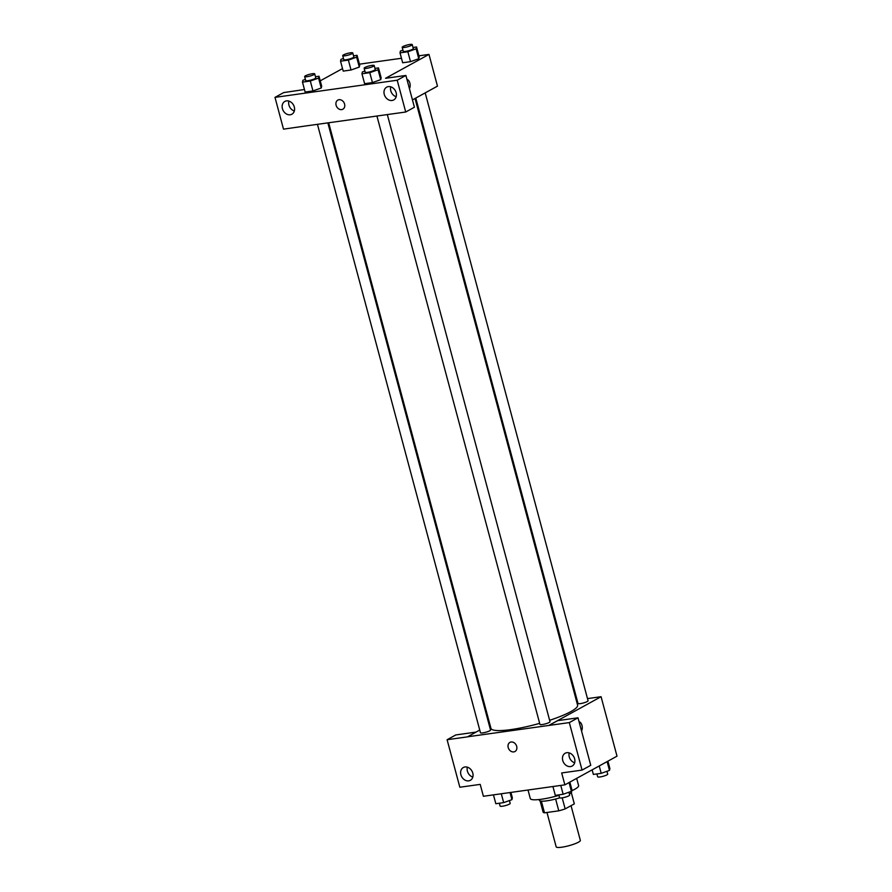 <?xml version="1.0" encoding="UTF-8"?>
<svg xmlns="http://www.w3.org/2000/svg" width="892" height="892" viewBox="0 0 892 892"><rect width="100%" height="100%" fill="white"/><g stroke="black" fill="none" stroke-linecap="round" stroke-linejoin="round"><path stroke-width="1.34" d="M546.974 812.478L556.184 846.865A12.499 2.174 -15 0 0 568.828 845.727A12.499 2.174 -15 0 0 580.346 840.387L571.036 805.677M574.292 803.77L571.293 792.575L574.303 803.882A16.134 2.81 -15 0 0 574.292 803.77A16.134 2.81 -15 0 0 574.247 803.659M574.303 803.882L565.16 808.91A16.134 2.81 -15 0 1 558.782 810.828L544.499 812.824A16.134 2.81 -15 0 1 543.116 812.121A16.134 2.81 -15 0 1 543.094 812.01M541.366 801.15L544.499 812.824M555.627 799.02L558.782 810.828M559.697 797.861A16.669 2.899 165 0 1 546.829 800.826A16.669 2.899 165 0 1 539.415 800.369L539.192 799.533M571.46 791.126L571.616 791.739A16.669 2.899 165 0 1 569.375 793.98M562.194 797.849L565.16 808.91M528.008 790.022L530.294 798.552A25.009 4.348 -15 0 0 558.95 795.341M571.516 790.847A25.009 4.348 -15 0 0 578.607 785.607L576.667 778.359M587.493 698.603L601.074 696.708L617.008 756.171L564.87 784.848L483.397 796.277L480.208 784.38L459.837 787.235L447.104 739.724L467.475 736.87L479.74 730.046M581.974 725.408A5.207 2.966 -98 0 1 581.528 730.905A5.207 2.966 82 0 0 581.963 725.408A5.207 2.966 82 0 0 579.075 721.751A5.207 2.966 -98 0 1 581.974 725.408M564.87 784.848L561.681 772.951L582.052 770.097L590.749 765.314L578.016 717.804L557.645 720.658L548.948 725.441L467.464 736.803M601.074 696.708L548.937 725.374M569.219 752.893A7.292 5.865 -118.8 0 0 569.263 756.884A7.292 5.865 -118.8 0 0 574.66 762.783M562.74 760.463A7.292 5.865 -118.8 0 0 572.196 766.027A7.292 5.865 -118.8 0 0 573.824 756.806A7.292 5.865 -118.8 0 0 565.171 753.238A7.292 5.865 -118.8 0 0 562.74 760.463M578.016 717.804L569.319 722.587L548.948 725.441M582.052 770.097L569.319 722.587M576.254 700.187L577.091 700.064M489.15 724.873L489.898 724.46M447.104 739.724L455.801 734.941L475.993 732.109M467.375 767.187A7.292 5.865 -118.8 0 0 467.408 771.167A7.292 5.865 -118.8 0 0 472.816 777.066M460.896 774.747A7.292 5.865 -118.8 0 0 470.352 780.31A7.292 5.865 -118.8 0 0 471.98 771.089A7.292 5.865 -118.8 0 0 463.316 767.521A7.292 5.865 -118.8 0 0 460.896 774.747M511.116 741.988A5.207 4.192 61.2 0 1 516.446 745.623A5.207 4.192 61.2 0 1 514.963 751.51A5.207 4.192 61.2 0 1 508.774 748.968A5.207 4.192 61.2 0 1 509.934 742.389A5.207 4.192 61.2 0 1 511.116 741.988M509.934 742.378A5.207 4.192 -118.8 0 0 508.774 748.968A5.207 4.192 -118.8 0 0 514.963 751.51M376.915 115.982L539.939 724.393A5.207 0.903 -15 0 0 543.674 724.293A5.207 0.903 -15 0 0 549.216 722.453A5.207 0.903 -15 0 0 550.007 721.695L387.329 114.589M317.44 124.323L480.465 732.745A5.207 0.903 -15 0 0 484.2 732.633A5.207 0.903 -15 0 0 489.741 730.793A5.207 0.903 -15 0 0 490.533 730.046L327.843 122.862M415.783 98.053L578.005 703.465A5.207 0.903 -15 0 0 581.74 703.364A5.207 0.903 -15 0 0 587.282 701.525A5.207 0.903 -15 0 0 588.073 700.766L425.194 92.891M549.639 720.312A44.845 7.805 -15 0 0 570.802 711.626A44.845 7.805 -15 0 0 577.592 705.148L415.025 98.477M328.669 122.75L490.946 728.363A44.845 7.805 -15 0 0 539.66 723.356M303.86 126.229L405.715 112.013L397.208 80.224L274.992 97.373L283.5 129.15L303.86 126.229M418.917 55.817L428.974 54.412L437.47 86.134L412.45 99.893M337.834 100.094A5.207 4.192 -118.8 0 0 336.106 105.256A5.207 4.192 61.2 0 1 337.834 100.094A5.207 4.192 61.2 0 1 344.011 102.636A5.207 4.192 61.2 0 1 342.851 109.225A5.207 4.192 61.2 0 1 336.106 105.256A5.207 4.192 -118.8 0 0 342.863 109.225M384.262 94.385A7.292 5.865 61.2 0 1 386.693 87.16A7.292 5.865 61.2 0 1 395.346 90.728A7.292 5.865 61.2 0 1 393.718 99.937A7.292 5.865 61.2 0 1 384.262 94.385M282.418 108.668A7.292 5.865 61.2 0 1 284.849 101.443A7.292 5.865 61.2 0 1 293.501 105.011A7.292 5.865 61.2 0 1 291.874 114.232A7.292 5.865 61.2 0 1 282.418 108.668M390.752 86.814A7.292 5.865 -118.8 0 0 390.785 90.794A7.292 5.865 -118.8 0 0 396.182 96.704M288.897 101.097A7.292 5.865 -118.8 0 0 288.941 105.089A7.292 5.865 -118.8 0 0 294.338 110.987M274.992 97.373L283.678 92.59L304.451 89.512M405.715 112.013L414.412 107.23L405.893 75.452L385.522 78.306L428.974 54.412M405.893 75.452L397.208 80.224M374.952 68.405L378.487 67.903L381.14 77.816L380.728 79.656L372.455 82.599L364.605 83.692L372.455 82.599L369.79 72.687L361.951 73.78L362.375 71.94L364.884 71.059M407.856 51.758L410.51 61.659L402.671 62.763L410.51 61.659L418.772 58.727L419.207 56.887L418.772 58.727L416.118 48.815L407.856 51.758L400.017 52.851L400.441 51.011L402.939 50.119M348.382 60.099L351.035 70.011L343.197 71.104L351.035 70.011L359.298 67.067L359.721 65.228L359.298 67.067L356.644 57.155L348.382 60.099L340.532 61.191L340.967 59.351L343.465 58.471M315.478 76.745L319.002 76.244L321.666 86.156L321.254 87.996L312.969 90.939L305.131 92.043L312.969 90.939L310.316 81.027L302.477 82.131L302.901 80.291L305.398 79.399M359.443 64.168L401.467 58.27M320.239 80.838L342.517 68.584M409.874 83.112A5.207 2.966 -98 0 1 409.417 88.609A5.207 2.966 82 0 0 409.863 83.112A5.207 2.966 82 0 0 406.964 79.455A5.207 2.966 -98 0 1 409.874 83.112M353.544 55.806L357.068 55.315L356.644 57.155M342.706 55.639L343.766 59.608A5.207 0.903 -15 0 0 349.04 59.128A5.207 0.903 -15 0 0 353.834 56.91L352.775 52.94A5.207 0.903 -15 0 0 349.04 53.052A5.207 0.903 -15 0 0 343.498 54.891A5.207 0.903 -15 0 0 342.706 55.639A5.207 0.903 -15 0 0 347.969 55.17A5.207 0.903 -15 0 0 352.775 52.94M340.532 61.191L343.197 71.104M357.068 55.315L359.721 65.228M413.018 47.466L416.542 46.975L416.118 48.815M402.18 47.298L403.251 51.257A5.207 0.903 -15 0 0 408.514 50.788A5.207 0.903 -15 0 0 413.308 48.569L412.249 44.6A5.207 0.903 -15 0 0 408.525 44.7A5.207 0.903 -15 0 0 402.972 46.54A5.207 0.903 -15 0 0 402.18 47.298A5.207 0.903 -15 0 0 407.454 46.819A5.207 0.903 -15 0 0 412.249 44.6M400.017 52.851L402.671 62.763M416.542 46.975L419.207 56.887M319.002 76.244L318.578 78.083L310.316 81.027M304.64 76.567L305.711 80.536A5.207 0.903 -15 0 0 310.973 80.057A5.207 0.903 -15 0 0 315.768 77.838L314.709 73.869A5.207 0.903 -15 0 0 310.985 73.98A5.207 0.903 -15 0 0 305.432 75.82A5.207 0.903 -15 0 0 304.64 76.567A5.207 0.903 -15 0 0 309.914 76.099A5.207 0.903 -15 0 0 314.709 73.869M318.578 78.083L321.232 87.996L321.666 86.156M302.477 82.131L305.131 92.043M378.487 67.903L378.063 69.743L369.79 72.687M364.126 68.227L365.185 72.196A5.207 0.903 -15 0 0 370.448 71.717A5.207 0.903 -15 0 0 375.253 69.498L374.194 65.529A5.207 0.903 -15 0 0 370.459 65.64A5.207 0.903 -15 0 0 364.917 67.48A5.207 0.903 -15 0 0 364.126 68.227A5.207 0.903 -15 0 0 369.388 67.759A5.207 0.903 -15 0 0 374.194 65.529M378.063 69.743L380.717 79.656L381.14 77.816M361.951 73.78L364.605 83.692M607.92 761.177L609.894 768.558L609.47 770.398L601.208 773.342L593.358 774.434L592.132 769.852M607.117 761.612L609.47 770.398M599.223 765.96L601.208 773.342M596.893 773.944L597.662 776.809A5.207 0.903 -15 0 0 602.925 776.341A5.207 0.903 -15 0 0 607.72 774.111L606.961 771.29M510.904 792.419L512.354 797.838L511.93 799.678L503.668 802.61L495.829 803.714L493.454 794.861M510.023 792.542L511.93 799.678M501.293 793.769L503.668 802.61M499.353 803.224L500.122 806.089A5.207 0.903 -15 0 0 505.385 805.61A5.207 0.903 -15 0 0 510.179 803.391L509.421 800.559M569.854 782.106L571.828 789.487L571.404 791.327L563.142 794.27L555.303 795.374L552.928 786.521M569.051 782.552L571.404 791.327M560.767 785.428L563.142 794.27M558.827 794.872L559.596 797.749A5.207 0.903 -15 0 0 564.859 797.27A5.207 0.903 -15 0 0 569.665 795.051L568.906 792.219M540.117 800.927L543.116 812.121"/></g></svg>
